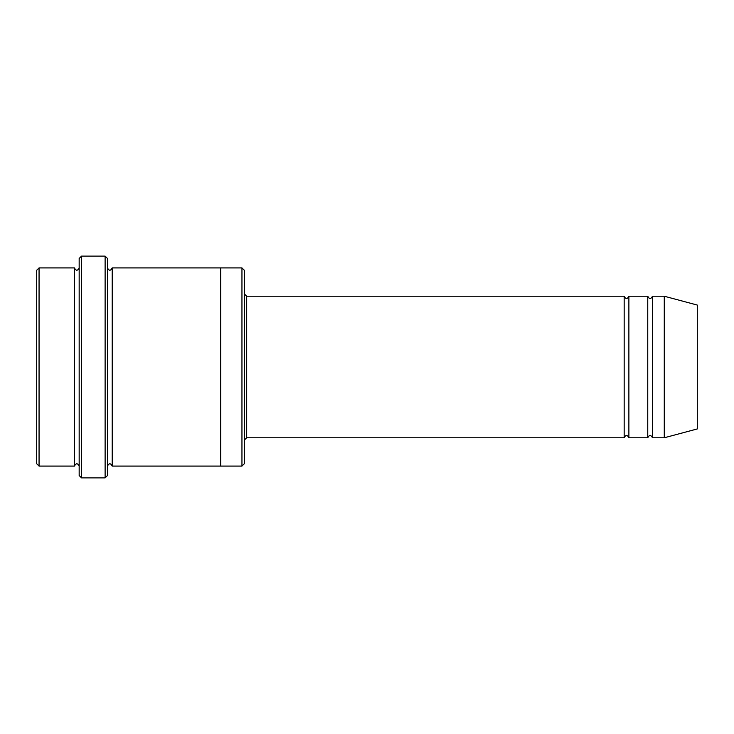 <?xml version="1.0" encoding="UTF-8"?>
<svg xmlns="http://www.w3.org/2000/svg" width="734" height="734" viewBox="0 0 734 734"><rect width="100%" height="100%" fill="white"/><g stroke="black" fill="none" stroke-linecap="round" stroke-linejoin="round"><path stroke-width="0.55" stroke-dasharray="3.67 2.75" d="M647.755 437.776L647.755 296.224M628.882 296.224L628.882 437.776M244.321 293.866L244.321 440.134L244.321 293.866M244.321 463.732L244.321 270.268M74.446 466.09L74.446 267.91M79.171 466.09L79.171 267.91L79.171 466.09M39.058 267.91L39.058 466.09M36.7 270.268L36.7 463.732M241.954 466.09L241.954 267.91M624.166 437.776L624.166 296.224M652.471 296.224L652.471 437.776M664.27 296.224L664.27 437.776M697.3 305.069L697.3 428.931M107.476 475.531L107.476 258.469M107.476 466.09L107.476 267.91L107.476 466.09M112.201 267.91L112.201 466.09M79.171 258.469L79.171 475.531M220.723 466.09L220.723 267.91M105.118 477.889L105.118 256.111M81.529 256.111L81.529 477.889M246.679 437.776L246.679 296.224"/><path stroke-width="1.1" d="M244.321 293.866L246.679 296.224L624.166 296.224L624.166 437.776C625.735 434.739 627.304 434.739 628.882 437.776L647.755 437.776C649.324 434.739 650.902 434.739 652.471 437.776L652.471 296.224L664.27 296.224L664.27 437.776L652.471 437.776M628.882 437.776L628.882 296.224L647.755 296.224L647.755 437.776M244.321 270.268L244.321 463.732L241.954 466.09L241.954 267.91L244.321 270.268M79.171 267.91C77.593 270.956 76.024 270.956 74.446 267.91L74.446 466.09C76.024 463.044 77.593 463.044 79.171 466.09M39.058 267.91L36.7 270.268L36.7 463.732L39.058 466.09L39.058 267.91L74.446 267.91M39.058 466.09L74.446 466.09M664.27 437.776L697.3 428.931L697.3 305.069L664.27 296.224M105.118 256.111L107.476 258.469L107.476 475.531L105.118 477.889L81.529 477.889L81.529 256.111L105.118 256.111L105.118 477.889M107.476 466.09C109.054 463.044 110.623 463.044 112.201 466.09L112.201 267.91C110.623 270.956 109.054 270.956 107.476 267.91M81.529 477.889L79.171 475.531L79.171 258.469L81.529 256.111M112.201 466.09L241.954 466.09M220.723 466.09L220.723 267.91L241.954 267.91M246.679 296.224L246.679 437.776L624.166 437.776M652.471 296.224C650.902 299.261 649.324 299.261 647.755 296.224M628.882 296.224C627.304 299.261 625.735 299.261 624.166 296.224M112.201 267.91L220.723 267.91M246.679 437.776L244.321 440.134"/></g></svg>
